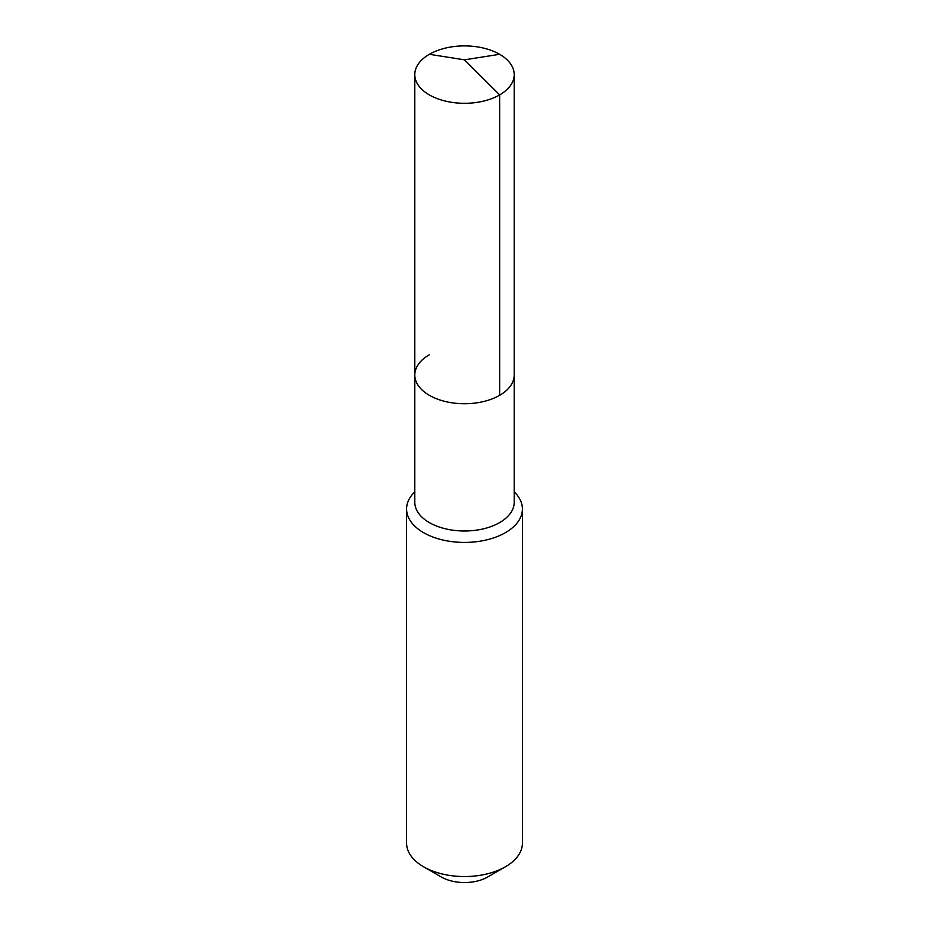 <?xml version="1.0" encoding="UTF-8"?>
<svg xmlns="http://www.w3.org/2000/svg" width="929" height="929" viewBox="0 0 929 929"><rect width="100%" height="100%" fill="white"/><g stroke="black" fill="none" stroke-linecap="round" stroke-linejoin="round"><path stroke-width="1.39" d="M414.798 375.037L414.798 74.599A49.701 28.694 180 0 0 445.479 101.11A49.701 28.694 180 0 0 499.651 94.886L464.5 59.828L499.651 94.886A49.701 28.694 0 0 0 514.202 74.599L514.202 502.299A49.701 28.694 0 0 1 499.651 522.586A49.701 28.694 180 0 1 445.479 528.81A49.701 28.694 180 0 1 414.798 502.299L414.798 375.037A49.701 28.694 180 0 0 445.479 401.549A49.701 28.694 180 0 0 499.651 395.324A49.701 28.694 0 0 0 514.202 375.037A49.701 28.694 0 0 1 499.651 395.324L499.651 94.886L499.651 395.324A49.701 28.694 180 0 1 445.479 401.549A49.701 28.694 180 0 1 414.798 375.037A49.701 28.694 180 0 1 429.349 354.739M522.412 508.999L522.412 843.114A57.912 33.432 0 0 1 505.446 866.757L487.702 876.999L505.446 866.757A57.912 33.432 180 0 1 423.554 866.757A57.912 33.432 180 0 1 406.588 843.114L406.588 508.999A57.912 33.432 180 0 0 442.343 539.888A57.912 33.432 180 0 0 505.446 532.631A57.912 33.432 0 0 0 522.412 508.999A57.912 33.432 0 0 0 514.202 491.847M406.588 508.999A57.912 33.432 180 0 1 414.798 491.847M487.702 876.999A32.817 18.94 180 0 1 441.298 876.999L423.554 866.757M514.202 74.599A49.701 28.694 0 0 0 483.521 48.087A49.701 28.694 0 0 0 429.349 54.3A49.701 28.694 180 0 0 414.798 74.599M499.651 54.3L464.5 59.828L429.349 54.3"/></g></svg>
